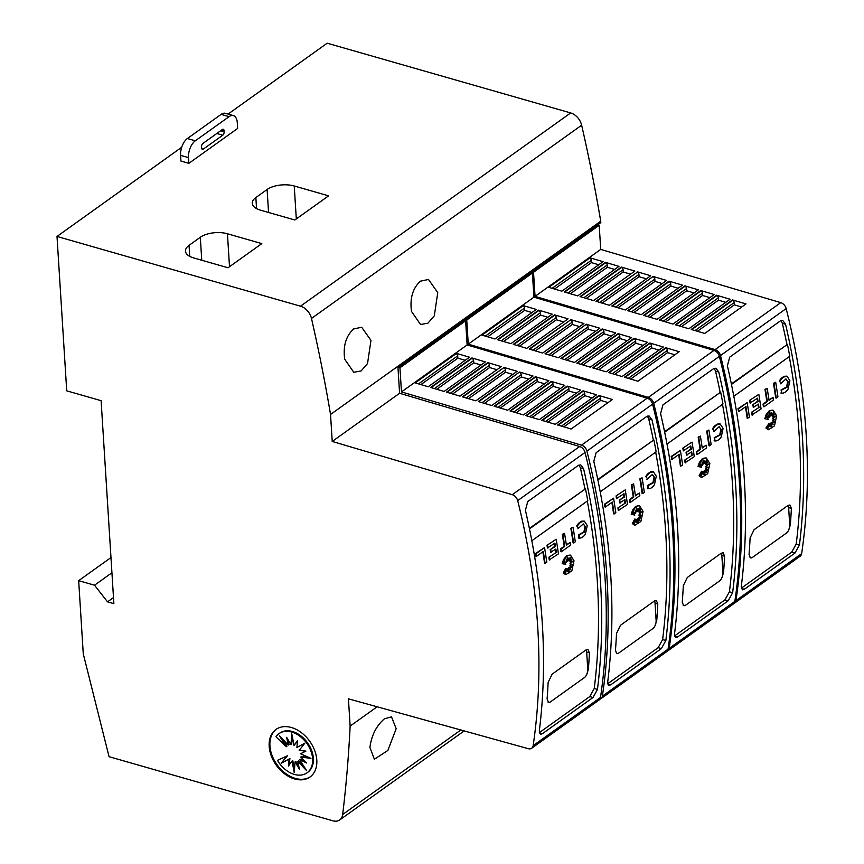 <?xml version="1.0" encoding="UTF-8"?>
<svg xmlns="http://www.w3.org/2000/svg" width="864" height="864" viewBox="0 0 864 864"><rect width="100%" height="100%" fill="white"/><g stroke="black" fill="none" stroke-linecap="round" stroke-linejoin="round"><path stroke-width="1.3" d="M537.7 626.8A649.566 457.261 54.4 0 1 533.142 745.654A6.491 4.568 54.4 0 1 531.684 748.235A6.491 4.568 54.4 0 1 528.304 748.688L348.43 698.825L350.136 726.084A1494.007 1051.704 54.4 0 1 342.673 814.493A12.992 9.148 54.4 0 1 339.714 819.936A12.992 9.148 54.4 0 1 332.867 820.8L109.058 756.691L83.268 653.854L78.667 580.673L94.532 585.209L107.525 601.852L113.875 603.666L101.11 400.68L66.722 390.83L57.002 236.455L300.499 306.191A12.992 9.148 54.4 0 1 311.472 318.449A1494.007 1051.704 54.4 0 1 330.534 414.461L332.23 441.45L512.276 494.683A6.491 4.568 54.4 0 1 517.676 500.634A649.566 457.261 54.4 0 1 537.7 626.8M531.684 748.235L599.033 700.056A6.491 4.568 -125.6 0 0 600.502 697.475A649.566 457.261 -125.6 0 0 605.059 578.621A649.566 457.261 -125.6 0 0 585.036 452.455A6.491 4.568 -125.6 0 0 579.636 446.504L512.276 494.683M600.469 581.904A649.566 457.261 54.4 0 1 597.456 689.418L592.996 697.507L542.344 733.741L540.378 734.324L539.298 731.02A649.566 457.261 -125.6 0 0 542.3 623.506A649.566 457.261 -125.6 0 0 525.409 510.311L527.731 501.595L578.394 465.361L580.727 464.897L583.578 468.709A649.566 457.261 54.4 0 1 600.469 581.904M544.536 547.592L535.367 553.63A645.667 454.518 -125.6 0 1 535.799 556.276L536.328 556.427A645.667 454.518 -125.6 0 0 535.896 553.781L544.536 547.592A645.667 454.518 54.4 0 1 546.782 562.183L544.558 563.242A645.667 454.518 -125.6 0 0 542.83 551.783M571.968 567.605L569.873 565.164L571.622 564.451L570.024 563.598L573.523 560.866L570.38 562.367L570.413 560.876M570.38 562.367L571.72 559.159L569.948 561.481L570.078 558.77M569.948 561.481L571.19 556.61L569.106 560.639L568.544 559.364M569.106 560.639L569.02 557.744L568.091 560.909L567.238 559.386M568.091 560.909L567.162 556.988L567.292 561.265L566.255 560.444M567.292 561.265L566.222 559.85L566.363 562.604L564.181 561.568M566.363 562.604L564.073 561.384L565.769 564.473L562.162 563.62L563.522 559.613L566.557 555.768L570.24 555.066M565.553 574.571L563.263 572.962L565.726 568.404L566.255 568.555L565.196 573.512L567.13 568.922A645.667 454.518 54.4 0 1 567.443 571.73L568.134 568.501L569.095 572.886L568.922 567.94L570.467 569.743L569.851 566.978L572.508 567.767L570.402 565.315L572.152 564.602L570.553 563.749M565.801 570.672L567.13 568.922M567.259 570.002L568.134 568.501M568.48 570.035L568.393 567.788L568.922 567.94M569.797 568.966L569.851 566.978M570.024 563.598L572.173 561.514M576.644 525.96L578.34 527.882L576.644 525.96L578.534 523.314L581.429 521.24L584.064 521.089M578.48 537.97L578.934 535.075L579.463 535.226L579.01 538.121L578.48 537.97M578.34 534.956L583.956 531.889M583.135 523.962L585.576 526.792L584.399 532.181L583.87 532.03L585.047 526.64L583.481 523.973M573.61 542.992L573.08 542.84A645.667 454.518 -125.6 0 0 570.834 528.26L573.048 527.202A645.667 454.518 54.4 0 1 575.294 541.793L573.61 542.992A645.667 454.518 -125.6 0 0 571.363 528.412L573.048 527.202M561.319 551.783L560.79 551.632A645.667 454.518 -125.6 0 0 560.401 548.996L564.192 546.296A645.667 454.518 -125.6 0 0 562.324 534.341L564.538 533.282A645.667 454.518 54.4 0 1 566.406 545.238L570.38 542.398A645.667 454.518 54.4 0 1 570.769 545.033L561.319 551.783A645.667 454.518 -125.6 0 0 560.93 549.148L564.721 546.448A645.667 454.518 -125.6 0 0 562.853 534.492L564.538 533.282M566.33 544.763L570.38 542.398M554.926 546.242L555.455 546.394A645.667 454.518 -125.6 0 0 554.936 543.121L547.43 547.949A645.667 454.518 -125.6 0 0 546.998 545.303L556.189 539.255A645.667 454.518 54.4 0 1 558.436 553.846L549.245 559.894A645.667 454.518 -125.6 0 0 548.867 557.258L556.373 552.42A645.667 454.518 -125.6 0 0 555.865 549.04L550.627 552.258A645.667 454.518 -125.6 0 0 550.217 549.612L554.926 546.242A645.667 454.518 -125.6 0 0 554.483 543.445M546.998 545.303L556.189 539.255M555.844 552.269A645.667 454.518 -125.6 0 0 555.412 549.364M539.287 732.683L589.756 696.578L594.227 688.489A645.667 454.518 -125.6 0 0 596.344 668.866A645.678 454.518 -125.6 0 0 596.797 663.379A645.667 454.518 -125.6 0 0 597.845 646.834A645.678 454.518 -125.6 0 0 598.082 641.282A645.667 454.518 -125.6 0 0 597.294 580.997A645.667 454.518 -125.6 0 0 587.315 501.066M577.174 526.111L580.478 522.212L584.334 521.154L587.261 525.593L585.371 534.19M562.691 563.771L565.996 556.88L568.22 555.293L570.51 555.131L573.998 560.768L571.838 570.834L565.823 574.657L563.792 573.113L566.255 568.555M734.497 603.158L800.172 556.189A6.491 4.568 -125.6 0 0 801.641 553.608A649.566 457.261 -125.6 0 0 806.198 434.754A649.566 457.261 -125.6 0 0 786.164 308.588A6.491 4.568 -125.6 0 0 780.764 302.638L600.718 249.404L535.054 296.374L715.1 349.607A6.491 4.568 54.4 0 1 720.5 355.568A649.566 457.261 54.4 0 1 740.524 481.723A649.566 457.261 54.4 0 1 735.966 600.588A6.491 4.568 54.4 0 1 734.497 603.158A6.491 4.568 54.4 0 1 733.892 603.504M802.44 437.443A649.566 457.261 54.4 0 1 799.438 544.946L794.977 553.046L744.314 589.28L742.36 589.853L741.28 586.548A649.566 457.261 -125.6 0 0 744.282 479.045A649.566 457.261 -125.6 0 0 727.391 365.839L729.713 357.134L780.376 320.9L782.708 320.425L785.549 324.238A649.566 457.261 54.4 0 1 802.44 437.443M747.166 402.656L737.996 408.694A645.667 454.518 -125.6 0 1 738.428 411.34L738.958 411.491A645.667 454.518 -125.6 0 0 738.526 408.845L747.166 402.656A645.667 454.518 54.4 0 1 749.412 417.247L747.198 418.306A645.667 454.518 -125.6 0 0 745.459 406.836M774.608 422.669L772.502 420.217L774.263 419.515L772.654 418.662L776.153 415.93L773.021 417.431L773.042 415.93M773.021 417.431L774.349 414.223L772.589 416.545L772.708 413.834M772.589 416.545L773.831 411.674L771.746 415.703L771.185 414.428M771.746 415.703L771.66 412.808L770.72 415.973L769.867 414.45M770.72 415.973L769.792 412.052L769.932 416.329L768.895 415.508M769.932 416.329L768.863 414.914L769.003 417.668L766.811 416.632M769.003 417.668L766.714 416.448L768.398 419.537L764.802 418.684L766.163 414.666L769.187 410.832L772.88 410.13M768.193 429.635L765.904 428.026L768.884 423.619L767.826 428.576L769.77 423.986A645.667 454.518 54.4 0 1 770.083 426.794L770.774 423.554L771.736 427.939L771.552 422.993L773.107 424.807L772.492 422.032L775.148 422.831L773.032 420.379L774.792 419.666L773.183 418.813M768.442 425.736L769.77 423.986M769.889 425.066L770.774 423.554M771.109 425.099L771.023 422.842L771.552 422.993M772.438 424.019L772.492 422.032M772.654 418.662L774.803 416.578M779.274 381.024L780.97 382.946L779.274 381.024L781.164 378.378L784.058 376.304L786.704 376.153M781.121 393.034L781.564 390.139L781.65 393.185L781.121 393.034M780.98 390.02L786.596 386.953M785.776 379.026L788.206 381.856L787.028 387.245L786.499 387.094L787.676 381.704L786.11 379.026M776.239 398.056L775.71 397.904A645.667 454.518 -125.6 0 0 773.464 383.314L775.688 382.266A645.667 454.518 54.4 0 1 777.935 396.846L776.239 398.056A645.667 454.518 -125.6 0 0 773.993 383.476L775.688 382.266M763.949 406.847L763.42 406.696A645.667 454.518 -125.6 0 0 763.042 404.06L766.822 401.36A645.667 454.518 -125.6 0 0 764.953 389.405L767.178 388.346A645.667 454.518 54.4 0 1 769.036 400.302L773.021 397.451A645.667 454.518 54.4 0 1 773.399 400.086L763.949 406.847A645.667 454.518 -125.6 0 0 763.571 404.212L767.351 401.512A645.667 454.518 -125.6 0 0 765.482 389.556L767.178 388.346M768.971 399.816L773.021 397.451M757.566 401.306L758.095 401.458A645.667 454.518 -125.6 0 0 757.566 398.174L750.071 403.013A645.667 454.518 -125.6 0 0 749.639 400.367L758.83 394.319A645.667 454.518 54.4 0 1 761.076 408.91L751.885 414.947A645.667 454.518 -125.6 0 0 751.496 412.312L759.002 407.484A645.667 454.518 -125.6 0 0 758.495 404.104L753.257 407.322A645.667 454.518 -125.6 0 0 752.857 404.676L757.566 401.306A645.667 454.518 -125.6 0 0 757.112 398.498M749.639 400.367L758.83 394.319M758.473 407.322A645.667 454.518 -125.6 0 0 758.041 404.428M741.258 588.211L791.737 552.118L796.208 544.018A645.667 454.518 -125.6 0 0 798.314 524.394A645.678 454.518 -125.6 0 0 798.779 518.908A645.667 454.518 -125.6 0 0 799.826 502.362A645.678 454.518 -125.6 0 0 800.064 496.822A645.667 454.518 -125.6 0 0 799.265 436.525A645.667 454.518 -125.6 0 0 789.286 356.594M779.803 381.175L783.108 377.266L786.964 376.207L789.89 380.646L788 389.254M765.331 418.835L768.625 411.944L770.861 410.346L773.14 410.195L776.639 415.822L774.468 425.887L768.452 429.721L766.422 428.177L768.884 423.619M667.71 650.938L733.374 603.968A6.491 4.568 -125.6 0 0 734.843 601.387A649.566 457.261 -125.6 0 0 739.4 482.533A649.566 457.261 -125.6 0 0 719.377 356.368A6.491 4.568 -125.6 0 0 713.966 350.406L533.93 297.173L468.256 344.153L648.302 397.386A6.491 4.568 54.4 0 1 653.702 403.337A649.566 457.261 54.4 0 1 673.736 529.502A649.566 457.261 54.4 0 1 669.179 648.356A6.491 4.568 54.4 0 1 667.71 650.938A6.491 4.568 54.4 0 1 667.105 651.283M735.642 485.212A649.566 457.261 54.4 0 1 732.64 592.726L728.179 600.815L677.527 637.049L675.562 637.632L674.482 634.327A649.566 457.261 -125.6 0 0 677.484 526.813A649.566 457.261 -125.6 0 0 660.593 413.618L662.915 404.903L713.578 368.669L715.91 368.204L718.762 372.006A649.566 457.261 54.4 0 1 735.642 485.212M680.378 450.436L671.209 456.462A645.667 454.518 -125.6 0 1 671.641 459.119L672.17 459.27A645.667 454.518 -125.6 0 0 671.738 456.613L680.378 450.436A645.667 454.518 54.4 0 1 682.625 465.026L680.4 466.074A645.667 454.518 -125.6 0 0 678.661 454.615M707.81 470.448L705.715 467.996L707.465 467.294L705.856 466.43L709.366 463.698L706.223 465.21L706.255 463.709M706.223 465.21L707.551 461.992L705.791 464.324L705.92 461.614M705.791 464.324L707.033 459.454L704.948 463.482L704.387 462.208M704.948 463.482L704.862 460.588L703.933 463.752L703.08 462.229M703.933 463.752L702.994 459.832L703.134 464.108L702.097 463.277M703.134 464.108L702.065 462.683L702.205 465.437L700.013 464.411M702.205 465.437L699.916 464.227L701.611 467.316L698.004 466.463L699.365 462.445L702.4 458.6L706.082 457.909M701.395 477.414L699.106 475.805L701.557 471.247L702.086 471.398L701.039 476.356L702.972 471.755A645.667 454.518 54.4 0 1 703.285 474.574L703.976 471.334L704.938 475.718L704.765 470.772L706.309 472.576L705.694 469.811L708.35 470.61L706.244 468.148L707.994 467.446L706.385 466.582M701.644 473.515L702.972 471.755M703.091 472.846L703.976 471.334M704.322 472.867L704.236 470.621L704.765 470.772M705.64 471.798L705.694 469.811M705.856 466.43L708.005 464.357M712.476 428.803L714.182 430.726L712.476 428.803L714.377 426.146L717.271 424.084L719.906 423.922M714.323 440.813L714.776 437.918L714.852 440.964L714.323 440.813M714.182 437.8L719.798 434.732M718.978 426.805L721.408 429.635L720.241 435.013L719.712 434.862L720.878 429.484L719.323 426.805M709.452 445.835L708.923 445.684A645.667 454.518 -125.6 0 0 706.676 431.093L708.89 430.034A645.667 454.518 54.4 0 1 711.137 444.625L709.452 445.835A645.667 454.518 -125.6 0 0 707.206 431.244L708.89 430.034M697.162 454.626L696.632 454.475A645.667 454.518 -125.6 0 0 696.244 451.84L700.024 449.129A645.667 454.518 -125.6 0 0 698.166 437.184L700.38 436.126A645.667 454.518 54.4 0 1 702.248 448.07L706.223 445.23A645.667 454.518 54.4 0 1 706.601 447.865L697.162 454.626A645.667 454.518 -125.6 0 0 696.773 451.991L700.553 449.28A645.667 454.518 -125.6 0 0 698.695 437.335L700.38 436.126M702.173 447.595L706.223 445.23M690.768 449.086L691.297 449.237A645.667 454.518 -125.6 0 0 690.779 445.954L683.273 450.792A645.667 454.518 -125.6 0 0 682.841 448.135L692.032 442.098A645.667 454.518 54.4 0 1 694.278 456.678L685.087 462.726A645.667 454.518 -125.6 0 0 684.709 460.091L692.204 455.252A645.667 454.518 -125.6 0 0 691.708 451.883L686.47 455.09A645.667 454.518 -125.6 0 0 686.059 452.455L690.768 449.086A645.667 454.518 -125.6 0 0 690.325 446.278M682.841 448.135L692.032 442.098M691.675 455.101A645.667 454.518 -125.6 0 0 691.243 452.207M674.471 635.99L724.939 599.886L729.41 591.797A645.667 454.518 -125.6 0 0 731.527 572.173A645.678 454.518 -125.6 0 0 731.981 566.687A645.667 454.518 -125.6 0 0 733.028 550.141A645.678 454.518 -125.6 0 0 733.266 544.59A645.667 454.518 -125.6 0 0 732.478 484.304A645.667 454.518 -125.6 0 0 722.498 404.374M713.005 428.954L716.31 425.045L720.176 423.986L723.103 428.425L721.213 437.033M698.533 466.614L701.838 459.724L704.063 458.125L706.352 457.974L709.841 463.601L707.681 473.666L701.654 477.5L699.635 475.956L702.086 471.398M600.912 698.717L666.587 651.748A6.491 4.568 -125.6 0 0 668.045 649.166A649.566 457.261 -125.6 0 0 672.602 530.312A649.566 457.261 -125.6 0 0 652.579 404.147A6.491 4.568 -125.6 0 0 647.179 398.185L467.132 344.952L401.468 391.921L581.504 445.154A6.491 4.568 54.4 0 1 586.915 451.116A649.566 457.261 54.4 0 1 606.938 577.282A649.566 457.261 54.4 0 1 602.381 696.136A6.491 4.568 54.4 0 1 600.912 698.717A6.491 4.568 54.4 0 1 599.854 699.214M668.855 532.991A649.566 457.261 54.4 0 1 665.852 640.494L661.392 648.594L610.729 684.828L608.764 685.411L607.684 682.096A649.566 457.261 -125.6 0 0 610.686 574.592A649.566 457.261 -125.6 0 0 593.806 461.387L596.128 452.682L646.78 416.448L649.112 415.973L651.964 419.785A649.566 457.261 54.4 0 1 668.855 532.991M613.58 498.215L604.411 504.241A645.667 454.518 -125.6 0 1 604.843 506.887L605.372 507.038A645.667 454.518 -125.6 0 0 604.94 504.392L613.58 498.215A645.667 454.518 54.4 0 1 615.827 512.795L613.613 513.853A645.667 454.518 -125.6 0 0 611.874 502.394M641.023 518.227L638.917 515.776L640.678 515.063L639.068 514.21L642.568 511.477L639.436 512.978L639.457 511.488M639.436 512.978L640.764 509.771L638.993 512.093L639.122 509.382M638.993 512.093L640.235 507.222L638.15 511.261L637.589 509.976M638.15 511.261L638.064 508.356L637.135 511.531L636.282 509.998M637.135 511.531L636.206 507.6L636.336 511.888L635.299 511.056M636.336 511.888L635.278 510.462L635.418 513.216L633.226 512.179M635.418 513.216L633.118 512.006L634.813 515.084L631.206 514.231L632.567 510.224L635.602 506.38L639.284 505.688M634.608 525.182L632.308 523.573L634.77 519.026L635.299 519.178L634.241 524.124L636.174 519.534A645.667 454.518 54.4 0 1 636.487 522.353L637.178 519.113L638.14 523.498L637.967 518.551L639.511 520.355L638.896 517.59L641.552 518.378L639.446 515.927L641.207 515.225L639.598 514.361M634.846 521.284L636.174 519.534M636.304 520.614L637.178 519.113M637.524 520.646L637.438 518.4L637.967 518.551M638.842 519.577L638.896 517.59M639.068 514.21L641.218 512.125M645.689 476.572L647.384 478.494L645.689 476.572L647.579 473.926L650.473 471.852L653.108 471.701M647.525 488.581L647.978 485.687L648.508 485.838L648.054 488.732L647.525 488.581M647.395 485.579L653 482.512M652.18 474.574L654.62 477.414L653.443 482.792L652.914 482.641L654.091 477.263L652.525 474.584M642.654 493.614L642.125 493.463A645.667 454.518 -125.6 0 0 639.878 478.872L642.092 477.814A645.667 454.518 54.4 0 1 644.339 492.404L642.654 493.614A645.667 454.518 -125.6 0 0 640.408 479.023L642.092 477.814M630.364 502.405L629.834 502.243A645.667 454.518 -125.6 0 0 629.456 499.608L633.236 496.908A645.667 454.518 -125.6 0 0 631.368 484.952L633.593 483.905A645.667 454.518 54.4 0 1 635.45 495.85L639.425 493.009A645.667 454.518 54.4 0 1 639.814 495.644L630.364 502.405A645.667 454.518 -125.6 0 0 629.986 499.759L633.766 497.059A645.667 454.518 -125.6 0 0 631.897 485.104L633.593 483.905M635.375 495.374L639.425 493.009M623.97 496.865L624.499 497.016A645.667 454.518 -125.6 0 0 623.981 493.733L616.475 498.571A645.667 454.518 -125.6 0 0 616.054 495.914L625.244 489.877A645.667 454.518 54.4 0 1 627.48 504.457L618.289 510.505A645.667 454.518 -125.6 0 0 617.911 507.87L625.417 503.032A645.667 454.518 -125.6 0 0 624.91 499.651L619.672 502.87A645.667 454.518 -125.6 0 0 619.261 500.224L623.97 496.865A645.667 454.518 -125.6 0 0 623.527 494.057M616.054 495.914L625.244 489.877M624.888 502.88A645.667 454.518 -125.6 0 0 624.456 499.986M607.673 683.77L658.152 647.665L662.612 639.576A645.667 454.518 -125.6 0 0 664.729 619.942A645.678 454.518 -125.6 0 0 665.183 614.466A645.667 454.518 -125.6 0 0 666.23 597.92A645.678 454.518 -125.6 0 0 666.468 592.369A645.667 454.518 -125.6 0 0 665.68 532.084A645.667 454.518 -125.6 0 0 655.7 452.142M646.218 476.723L649.523 472.824L653.378 471.766L656.305 476.204L654.415 484.801M631.735 514.382L635.04 507.492L637.265 505.904L639.554 505.742L643.054 511.38L640.883 521.446L634.867 525.28L632.837 523.724L635.299 519.178M396.176 728.676L387.871 750.449L374.382 759.24L369.911 747.468C371.531 735.286 376.358 725.738 384.404 718.816L391.5 716.85L396.176 728.676M437.756 292.626L434.311 315.803L427.918 323.179L420.563 324.508L411.491 311.407C409.752 298.274 412.744 288.198 420.455 281.167L428.49 279.472L437.756 292.626M370.969 340.405L367.524 363.571L361.12 370.958L353.776 372.276L344.693 359.186C342.965 346.054 345.946 335.966 353.657 328.946L361.692 327.251L370.969 340.405M310.37 776.725A29.236 20.574 54.4 0 1 285.206 773.172A29.236 20.574 54.4 0 1 269.935 745.87A29.236 20.574 54.4 0 1 276.372 729.194M316.796 760.05A29.236 20.574 54.4 0 1 310.003 777.006A29.236 20.574 54.4 0 1 284.71 773.896A29.236 20.574 54.4 0 1 269.19 746.41A29.236 20.574 54.4 0 1 275.983 729.454A29.236 20.574 54.4 0 1 301.277 732.564A29.236 20.574 54.4 0 1 316.796 760.05M312.628 758.851A24.073 16.945 54.4 0 1 307.022 772.816A24.073 16.945 54.4 0 1 277.463 760.342L286.848 756.054L281.21 763.301L289.138 758.992L288.425 766.012L292.021 761.044L294.235 772.6L295.056 761.908L299.419 769.154L297.778 761.465L306.547 770.558L299.776 759.758L306.666 762.977L300.748 757.058L310.932 758.365L300.542 753.786L305.921 751.097L299.192 750.416L304.83 743.17L296.903 747.49L297.616 740.47L294.019 745.427L291.805 733.871L290.984 744.563L286.621 737.316L288.263 745.016L279.493 735.923L286.265 746.723L275.983 736.798A24.073 16.945 54.4 0 1 279.018 733.655A24.073 16.945 54.4 0 1 299.84 736.214A24.073 16.945 54.4 0 1 312.628 758.851M286.848 756.054L277.463 760.342M279.018 733.655L279.763 733.126A24.073 16.945 54.4 0 1 300.596 735.674A24.073 16.945 54.4 0 1 313.373 758.311A24.073 16.945 54.4 0 1 307.778 772.276L307.022 772.816M287.604 755.514L281.21 763.301M281.966 762.761L289.138 758.992M289.894 758.452L289.235 764.888M294.484 769.414L292.766 760.504L292.021 761.044M298.836 766.4L295.801 761.378L295.056 761.908M304.193 766.8L298.534 760.925L297.778 761.465M304.992 761.314L300.532 759.218L299.776 759.758M308.912 757.48L301.493 756.518L300.748 757.058M305.651 751.064L300.542 753.786M297.551 741.053L294.019 745.427M292.313 736.517L291.73 744.023L290.984 744.563M287.96 739.541L289.008 744.476L288.263 745.016M282.604 739.141L287.01 746.183L286.265 746.723M233.356 115.603L225.428 113.324A12.992 6.901 106 0 0 221.13 114.383L187.358 138.542A12.992 6.901 106 0 0 180.576 155.347L180.932 161.06L188.87 163.328L188.503 157.615A12.992 6.901 -74 0 1 195.296 140.81L229.068 116.651A12.992 6.901 -74 0 1 233.356 115.603A12.992 6.901 -74 0 1 237.287 122.72L237.643 128.444L188.87 163.328M222.782 135.194L203.267 149.148A2.603 1.382 -74 0 1 202.403 149.364A2.603 1.382 -74 0 1 201.625 147.938L201.55 146.794A2.603 1.382 -74 0 1 202.91 143.435L222.415 129.47A2.603 1.382 -74 0 1 223.279 129.265A2.603 1.382 -74 0 1 224.068 130.691L224.132 131.836A2.603 1.382 -74 0 1 222.782 135.194L216.81 133.477M294.235 185.998L328.601 195.836L294.829 219.996L260.464 210.146A19.483 9.18 176.4 0 1 252.266 203.321A19.483 9.18 176.4 0 1 255.852 197.554L267.106 189.497A19.483 9.18 176.4 0 1 294.235 185.998L296.309 218.938M227.437 233.766L261.803 243.616L228.031 267.764L193.666 257.926A19.483 9.18 176.4 0 1 185.479 251.1A19.483 9.18 176.4 0 1 189.054 245.333L200.308 237.276A19.483 9.18 176.4 0 1 227.437 233.766L229.511 266.706M733.806 396.284L789.761 356.26A649.566 457.261 54.4 0 0 787.45 344.369L731.462 384.415M787.45 344.369L731.365 383.918M786.888 344.207A645.667 454.518 -125.6 0 0 782.32 323.309L781.002 320.544M667.008 444.053L722.963 404.039A649.566 457.261 54.4 0 0 720.662 392.148L664.664 432.194M720.662 392.148L664.567 431.698M720.09 391.986A645.667 454.518 -125.6 0 0 715.522 371.088L714.215 368.312M600.21 491.832L656.165 451.807A649.566 457.261 54.4 0 0 653.864 439.916L597.877 479.974M653.864 439.916L597.769 479.477M653.292 439.754A645.667 454.518 -125.6 0 0 648.724 418.856L647.417 416.092M654.512 600.944A6.491 3.456 -74 0 1 655.042 603.169L656.122 620.32A6.491 3.456 -74 0 1 655.063 625.644A6.491 3.456 -74 0 1 652.73 628.722L618.959 652.882A6.491 3.456 -74 0 1 616.81 653.411L616.475 653.27M616.81 653.411A6.491 3.456 -74 0 1 616.453 653.26L615.47 650.03A645.667 454.518 -125.6 0 0 616.518 633.485L620.503 625.255L654.275 601.096L656.327 600.545L657.796 603.958A645.667 454.518 54.4 0 1 656.748 620.503L655.063 625.644M614.142 514.004A645.667 454.518 -125.6 0 0 612.328 502.07L605.372 507.038M647.914 485.73L653.53 482.663M654.534 484.628C652.288 487.879 649.879 489.197 647.298 488.592M652.298 474.574L646.942 479.358M617.004 498.722A645.667 454.518 -125.6 0 0 616.572 496.066M619.261 500.224L624.499 497.016M620.201 503.021A645.667 454.518 -125.6 0 0 619.79 500.375M617.911 507.87L625.417 503.032M618.818 510.656A645.667 454.518 -125.6 0 0 618.44 508.021M503.647 367.319L517.136 371.304L475.859 400.831L462.37 396.846L503.68 367.772A1.944 1.372 54.4 0 1 505.364 369.943L466.171 397.969M501.25 366.617L459.972 396.133L446.494 392.148L487.771 362.621L501.25 366.617M485.374 361.919L444.096 391.446L430.618 387.45L471.895 357.934L485.374 361.919M469.498 357.221L428.22 386.748L414.731 382.763L456.008 353.236L469.498 357.221M612.414 399.481L571.136 428.998L557.647 425.012L598.925 395.496L612.414 399.481M596.527 394.783L555.25 424.31L541.771 420.325L583.049 390.798L596.527 394.783M580.651 390.085L539.374 419.612L525.884 415.627L567.162 386.1L580.651 390.085M564.775 385.387L523.498 414.914L510.008 410.929L551.286 381.402L564.775 385.387M548.888 380.7L507.611 410.227L494.132 406.231L535.41 376.715L548.888 380.7M519.534 372.017L533.012 376.002L491.735 405.529L478.256 401.544L519.534 372.017L478.721 401.684M519.556 372.47A1.944 1.372 54.4 0 1 521.24 374.641L482.058 402.667M528.682 379.102L521.381 376.942L521.24 374.641M535.41 376.715L535.442 377.168A1.944 1.372 54.4 0 1 537.116 379.328L497.934 407.365M544.558 383.789L537.268 381.64L537.116 379.328M551.286 381.402L551.318 381.866A1.944 1.372 54.4 0 1 552.992 384.026L513.81 412.052M560.444 388.487L553.144 386.327L552.992 384.026M567.162 386.1L567.194 386.554A1.944 1.372 54.4 0 1 568.879 388.724L529.697 416.75M576.32 393.185L569.02 391.025L568.879 388.724M583.049 390.798L583.07 391.252A1.944 1.372 54.4 0 1 584.755 393.422L545.573 421.448M592.196 397.883L584.896 395.723L584.755 393.422M608.083 402.57L600.782 400.421L600.631 398.11A1.944 1.372 54.4 0 0 598.957 395.95L598.925 395.496M456.008 353.236L456.041 353.689A1.944 1.372 54.4 0 1 457.726 355.86L418.543 383.886M465.167 360.32L457.866 358.16L457.726 355.86M471.895 357.934L471.917 358.387A1.944 1.372 54.4 0 1 473.602 360.558L434.419 388.584M481.043 365.018L473.742 362.858L473.602 360.558M487.771 362.621L487.804 363.085A1.944 1.372 54.4 0 1 489.478 365.245L450.295 393.271M496.93 369.706L489.629 367.546L489.478 365.245M512.806 374.404L505.505 372.244L468.558 398.671M505.505 372.244L505.364 369.943M503.68 367.772L462.845 396.986M489.629 367.546L452.682 393.973M487.804 363.085L446.969 392.288M473.742 362.858L436.795 389.286M471.917 358.387L431.082 387.59M457.866 358.16L420.919 384.588M456.041 353.689L415.206 382.903M600.782 400.421L563.836 426.848M598.957 395.95L558.122 425.153M584.896 395.723L547.949 422.15M583.07 391.252L542.236 420.455M569.02 391.025L532.073 417.452M567.194 386.554L526.36 415.768M553.144 386.327L516.197 412.754M551.318 381.866L510.484 411.07M537.268 381.64L500.31 408.067M535.442 377.168L494.608 406.372M521.381 376.942L484.434 403.369M398.455 367.373L399.946 367.794L401.468 391.921M464.13 320.393L465.62 320.825L399.946 367.794M467.132 344.952L465.62 320.825M683.608 605.632L682.258 602.251A645.667 454.518 -125.6 0 0 683.305 585.706L687.301 577.476L721.073 553.316L723.125 552.766L724.583 556.178A645.667 454.518 54.4 0 1 723.535 572.724L721.861 577.865A6.491 3.456 -74 0 1 719.528 580.954L685.757 605.102A6.491 3.456 -74 0 1 683.608 605.632A6.491 3.456 -74 0 1 683.24 605.491M721.3 553.165A6.491 3.456 -74 0 1 721.84 555.39L722.92 572.551A6.491 3.456 -74 0 1 721.861 577.865M680.929 466.225A645.667 454.518 -125.6 0 0 679.115 454.291L672.17 459.27M714.712 437.951L720.328 434.884M721.332 436.86C719.086 440.1 716.677 441.418 714.096 440.813M719.086 426.794L713.74 431.59M683.802 450.943A645.667 454.518 -125.6 0 0 683.37 448.297M686.059 452.455L691.297 449.237M686.999 455.242A645.667 454.518 -125.6 0 0 686.588 452.606M684.709 460.091L692.204 455.252M685.616 462.877A645.667 454.518 -125.6 0 0 685.238 460.242M570.445 319.54L583.924 323.536L542.646 353.052L529.168 349.067L570.478 320.004A1.944 1.372 54.4 0 1 572.152 322.164L532.969 350.19M568.048 318.838L526.77 348.365L513.292 344.369L554.569 314.852L568.048 318.838M552.172 314.14L510.894 343.667L497.405 339.682L538.682 310.154L552.172 314.14M536.285 309.442L495.007 338.969L481.529 334.984L522.806 305.456L536.285 309.442M679.201 351.702L637.924 381.229L624.445 377.244L665.723 347.717L679.201 351.702M663.325 347.004L622.048 376.531L608.558 372.546L649.836 343.019L663.325 347.004M647.449 342.317L606.172 371.833L592.682 367.848L633.96 338.321L647.449 342.317M631.562 337.619L590.285 367.146L576.806 363.15L618.084 333.634L631.562 337.619M615.686 332.921L574.409 362.448L560.93 358.463L602.197 328.936L615.686 332.921M586.321 324.238L599.81 328.223L558.533 357.75L545.044 353.765L586.321 324.238L545.519 353.905M586.354 324.691A1.944 1.372 54.4 0 1 588.028 326.862L548.845 354.888M595.48 331.322L588.179 329.162L588.028 326.862M602.197 328.936L602.23 329.389A1.944 1.372 54.4 0 1 603.914 331.56L564.732 359.586M611.356 336.02L604.055 333.86L603.914 331.56M618.084 333.634L618.106 334.087A1.944 1.372 54.4 0 1 619.79 336.247L580.608 364.284M627.232 340.708L619.942 338.558L619.79 336.247M633.96 338.321L633.992 338.785A1.944 1.372 54.4 0 1 635.666 340.945L596.484 368.971M643.118 345.406L635.818 343.246L635.666 340.945M649.836 343.019L649.868 343.472A1.944 1.372 54.4 0 1 651.553 345.643L612.371 373.669M658.994 350.104L651.694 347.944L651.553 345.643M674.87 354.802L667.57 352.642L667.429 350.341A1.944 1.372 54.4 0 0 665.744 348.17L665.723 347.717M522.806 305.456L522.839 305.921A1.944 1.372 54.4 0 1 524.513 308.081L485.33 336.107M531.965 312.541L524.664 310.381L524.513 308.081M538.682 310.154L538.715 310.608A1.944 1.372 54.4 0 1 540.4 312.779L501.217 340.805M547.841 317.239L540.54 315.079L540.4 312.779M554.569 314.852L554.591 315.306A1.944 1.372 54.4 0 1 556.276 317.477L517.093 345.503M563.717 321.937L556.416 319.777L556.276 317.477M579.604 326.624L572.303 324.464L535.345 350.892M572.303 324.464L572.152 322.164M570.478 320.004L529.643 349.207M556.416 319.777L519.469 346.205M554.591 315.306L513.756 344.509M540.54 315.079L503.593 341.507M538.715 310.608L497.88 339.822M524.664 310.381L487.717 336.809M522.839 305.921L482.004 335.124M667.57 352.642L630.623 379.069M665.744 348.17L624.91 377.374M651.694 347.944L614.747 374.371M649.868 343.472L609.034 372.686M635.818 343.246L598.871 369.673M633.992 338.785L593.158 367.988M619.942 338.558L582.984 364.986M618.106 334.087L577.282 363.29M604.055 333.86L567.108 360.288M602.23 329.389L561.395 358.603M588.179 329.162L551.232 355.59M465.253 319.594L466.744 320.015L468.256 344.153M530.917 272.624L532.408 273.046L466.744 320.015M533.93 297.173L532.408 273.046M750.395 557.852L749.056 554.472A645.667 454.518 -125.6 0 0 750.103 537.926L754.088 529.697L787.871 505.537L789.912 504.986L791.381 508.399A645.667 454.518 54.4 0 1 790.333 524.945L788.659 530.086A6.491 3.456 -74 0 1 786.316 533.174L752.544 557.334A6.491 3.456 -74 0 1 750.395 557.852A6.491 3.456 -74 0 1 750.038 557.712M788.098 505.386A6.491 3.456 -74 0 1 788.638 507.622L789.707 524.772A6.491 3.456 -74 0 1 788.659 530.086M747.727 418.457A645.667 454.518 -125.6 0 0 745.913 406.512L738.958 411.491M781.51 390.172L787.126 387.104M788.119 389.081C785.884 392.321 783.464 393.638 780.894 393.034M785.884 379.015L780.527 383.81M750.6 403.164A645.667 454.518 -125.6 0 0 750.168 400.518M752.857 404.676L758.095 401.458M753.786 407.473A645.667 454.518 -125.6 0 0 753.386 404.827M751.496 412.312L759.002 407.484M752.414 415.098A645.667 454.518 -125.6 0 0 752.026 412.463M637.243 271.771L650.722 275.756L609.444 305.284L595.966 301.288L637.265 272.225A1.944 1.372 54.4 0 1 638.95 274.396L599.767 302.422M634.846 271.058L593.568 300.586L580.079 296.6L621.356 267.073L634.846 271.058M618.959 266.36L577.681 295.888L564.203 291.902L605.48 262.375L618.959 266.36M603.083 261.673L561.805 291.19L548.327 287.204L589.604 257.688L603.083 261.673M745.999 303.923L704.722 333.45L691.232 329.465L732.51 299.938L745.999 303.923M730.112 299.236L688.846 328.752L675.356 324.767L716.634 295.24L730.112 299.236M714.236 294.538L672.959 324.065L659.48 320.069L700.758 290.552L714.236 294.538M698.36 289.84L657.083 319.367L643.594 315.382L684.871 285.854L698.36 289.84M682.484 285.142L641.207 314.669L627.718 310.684L668.995 281.156L682.484 285.142M653.119 276.458L666.598 280.454L625.32 309.971L611.842 305.986L653.119 276.458L612.317 306.126M653.141 276.923A1.944 1.372 54.4 0 1 654.826 279.083L615.643 307.109M662.267 283.543L654.977 281.383L654.826 279.083M668.995 281.156L669.028 281.61A1.944 1.372 54.4 0 1 670.702 283.781L631.519 311.807M678.154 288.241L670.853 286.081L670.702 283.781M684.871 285.854L684.904 286.308A1.944 1.372 54.4 0 1 686.588 288.479L647.406 316.505M694.03 292.939L686.729 290.779L686.588 288.479M700.758 290.552L700.78 291.006A1.944 1.372 54.4 0 1 702.464 293.166L663.282 321.203M709.906 297.626L702.605 295.477L702.464 293.166M716.634 295.24L716.666 295.704A1.944 1.372 54.4 0 1 718.34 297.864L679.158 325.89M725.792 302.324L718.492 300.164L718.34 297.864M741.668 307.022L734.368 304.862L734.227 302.562A1.944 1.372 54.4 0 0 732.542 300.391L732.51 299.938M589.604 257.688L589.626 258.142A1.944 1.372 54.4 0 1 591.311 260.302L552.128 288.328M598.752 264.762L591.451 262.613L591.311 260.302M605.48 262.375L605.513 262.84A1.944 1.372 54.4 0 1 607.187 265L568.004 293.026M614.639 269.46L607.338 267.3L607.187 265M621.356 267.073L621.389 267.527A1.944 1.372 54.4 0 1 623.074 269.698L583.88 297.724M630.515 274.158L623.214 271.998L623.074 269.698M646.391 278.856L639.09 276.696L602.143 303.124M639.09 276.696L638.95 274.396M637.265 272.225L596.43 301.428M623.214 271.998L586.267 298.426M621.389 267.527L580.554 296.741M607.338 267.3L570.391 293.728M605.513 262.84L564.678 292.043M591.451 262.613L554.504 289.04M589.626 258.142L548.791 287.345M734.368 304.862L697.421 331.29M732.542 300.391L691.708 329.605M718.492 300.164L681.545 326.592M716.666 295.704L675.832 324.907M702.605 295.477L665.658 321.905M700.78 291.006L659.945 320.209M686.729 290.779L649.782 317.207M684.904 286.308L644.069 315.522M670.853 286.081L633.906 312.509M669.028 281.61L628.193 310.824M654.977 281.383L618.019 307.822M532.04 271.814L533.531 272.246L535.054 296.374M597.715 224.845L599.206 225.277L533.531 272.246M600.718 249.404L599.206 225.277M545.087 563.393A645.667 454.518 -125.6 0 0 543.283 551.459L536.328 556.427M578.869 535.108L584.485 532.04M585.49 534.017C583.243 537.257 580.835 538.585 578.254 537.98M583.254 523.962L577.897 528.746M547.96 548.1A645.667 454.518 -125.6 0 0 547.528 545.454M550.217 549.612L555.455 546.394M551.156 552.409A645.667 454.518 -125.6 0 0 550.746 549.763M548.867 557.258L556.373 552.42M549.774 560.045A645.667 454.518 -125.6 0 0 549.396 557.41M586.138 649.847A6.491 3.456 -74 0 1 586.678 652.072L589.421 652.86L587.963 649.447L585.911 649.998L552.139 674.158L548.143 682.387A645.667 454.518 -125.6 0 1 547.096 698.933L548.435 702.313A6.491 3.456 -74 0 1 548.078 702.162M586.678 652.072L587.758 669.222A6.491 3.456 -74 0 1 586.699 674.546A6.491 3.456 -74 0 1 584.356 677.624L550.584 701.784A6.491 3.456 -74 0 1 548.435 702.313M589.421 652.86A645.667 454.518 54.4 0 1 588.373 669.406L586.699 674.546M531.824 540.745L587.779 500.731A649.566 457.261 54.4 0 0 585.479 488.84L529.492 528.887M529.384 528.39L585.479 488.84M584.906 488.678A645.667 454.518 -125.6 0 0 580.338 467.78L579.031 465.005M579.636 446.504L399.589 393.271L397.98 367.708L600.804 222.631L600.718 221.206L330.534 414.461M399.589 393.271L332.23 441.45M377.125 706.784L350.136 726.084M110.97 557.561L78.667 580.673M111.931 572.767L94.532 585.209M113.497 597.586L107.525 601.852M600.718 221.206A1494.007 1051.704 -125.6 0 0 581.645 125.194A12.992 9.148 -125.6 0 0 570.672 112.936L327.186 43.2L228.074 114.091M181.678 147.28L57.002 236.455M600.502 697.475L533.142 745.654M801.641 553.608L735.966 600.588M734.843 601.387L669.179 648.356M668.045 649.166L602.381 696.136M180.576 155.347L188.503 157.615M201.787 148.727L203.267 149.148M221.681 130L224.068 130.691M220.558 130.81L224.132 131.836M221.13 114.383L229.068 116.651M187.358 138.542L195.296 140.81M256.543 208.602L255.852 197.554M268.553 212.468L267.106 189.497M189.745 256.37L189.054 245.333M201.755 260.248L200.308 237.276M796.208 544.018L799.438 544.946M782.32 323.309L785.549 324.238M729.41 591.797L732.64 592.726M715.522 371.088L718.762 372.006M662.612 639.576L665.852 640.494M648.724 418.856L651.964 419.785M655.042 603.169L657.796 603.958M656.122 620.32L656.748 620.503M600.631 398.11L561.449 426.136M647.179 398.185L581.504 445.154M607.705 683.964L610.729 684.828M658.152 647.665L661.392 648.594M652.579 404.147L586.915 451.116M721.84 555.39L724.583 556.178M722.92 572.551L723.535 572.724M667.429 350.341L628.247 378.367M713.966 350.406L648.302 397.386M674.503 636.185L677.527 637.049M724.939 599.886L728.179 600.815M719.377 356.368L653.702 403.337M788.638 507.622L791.381 508.399M789.707 524.772L790.333 524.945M734.227 302.562L695.045 330.588M780.764 302.638L715.1 349.607M741.29 588.406L744.314 589.28M791.737 552.118L794.977 553.046M786.164 308.588L720.5 355.568M587.758 669.222L588.373 669.406M580.338 467.78L583.578 468.709M594.227 688.489L597.456 689.418M539.32 732.877L542.344 733.741M589.756 696.578L592.996 697.507M585.036 452.455L517.676 500.634M460.836 729.983L342.673 814.493M570.672 112.936L300.499 306.191M581.645 125.194L311.472 318.449M464.173 730.912L339.714 819.936"/></g></svg>
